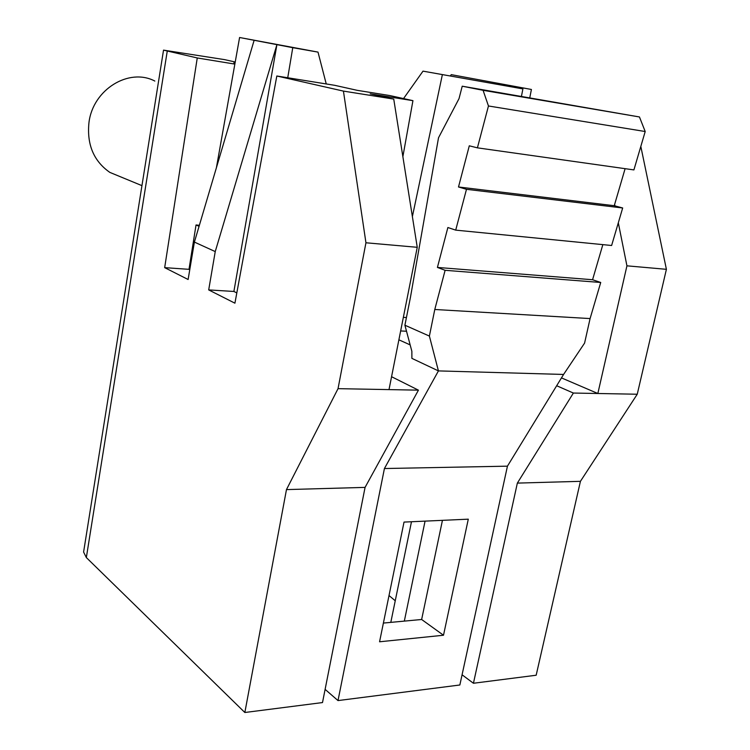 <?xml version="1.0" encoding="UTF-8"?>
<svg xmlns="http://www.w3.org/2000/svg" width="750" height="750" viewBox="0 0 750 750"><rect width="100%" height="100%" fill="white"/><g stroke="black" fill="none" stroke-linecap="round" stroke-linejoin="round"><path stroke-width="1.12" d="M390.806 622.378L411.478 521.747M389.016 595.538L395.241 600.759M556.669 385.734L573.375 393.047L517.35 483.103L473.438 683.259L462.075 674.794M473.438 683.259L536.166 675.234L580.425 481.331L637.247 394.228L666.403 269.316L640.819 146.419M216.394 167.775L239.588 37.5L276.909 44.644L215.241 251.588L208.697 289.913L234.919 303.188L276.825 76.003L343.434 91.106L365.944 242.775L338.034 388.659L286.472 489.6L244.847 712.5L86.344 557.569L83.597 552.047L83.747 551.147M244.847 712.5L322.5 702.562L365.072 487.387L418.434 390.159L391.566 376.716M425.062 521.128L404.325 621.112M442.444 520.341L421.641 619.491L383.391 623.072M398.888 339.816L410.166 344.897M429.394 336.075L404.906 325.219L411.863 351.281L411.891 358.369L438.431 370.903L563.578 374.447L584.587 343.097L590.091 318.572L434.784 309.488L429.394 336.075L438.431 370.903L384.422 468.534L507.441 466.163L563.578 374.447M325.116 689.381L338.006 700.584L384.422 468.534M286.472 489.6L365.072 487.387M235.228 61.997L224.456 59.606L163.528 50.128L197.259 57.956L234.853 64.097M215.241 251.588L194.4 242.081L188.119 279.506L164.672 267.638L197.259 57.956M517.35 483.103L580.425 481.331M338.006 700.584L459.853 684.994L507.441 466.163M379.566 641.784L404.025 522.084L468.291 519.169L443.503 635.241L379.566 641.784M488.456 105.975L483.084 90.309L639.45 116.963L645.206 131.522L633.9 169.913L477.413 147.844L488.456 105.975L645.206 131.522M639.45 116.963L462.225 86.203L459.019 98.644L438.516 137.766L410.419 297.506L404.906 325.219M600.722 282.478L592.566 279.731L437.419 267.431L445.116 270.309L600.722 282.478L590.091 318.572M592.566 279.731L602.85 244.631M622.678 207.975L611.625 245.494L455.709 230.128L466.481 189.309L622.678 207.975L614.259 205.706L625.106 168.675M614.259 205.706L458.503 186.984L469.294 145.809L477.413 147.844M466.481 189.309L458.503 186.984M437.419 267.431L447.872 227.522L455.709 230.128M445.116 270.309L434.784 309.488M462.225 86.203L483.084 90.309M343.434 91.106L393.741 99.094L417.253 247.303L389.006 389.606L418.434 390.159M393.741 99.094L370.172 93.834L412.941 100.659L402.872 156.666M338.034 388.659L389.006 389.606M365.944 242.775L417.253 247.303M276.825 76.003L334.584 85.294L357.234 90.338L389.944 95.578L412.941 100.659M403.538 98.578L423.009 71.147L522.9 88.894L521.456 96.309M412.378 216.591L442.331 74.822M208.697 289.913L233.887 291.459L276.909 44.644L292.762 47.681L287.738 77.756M292.762 47.681L318 52.106L326.241 83.953M450.366 75.928L451.247 74.644L531.413 89.475L529.781 97.734M451.247 74.644L531.413 89.475M510.534 86.55L510.966 85.894M423.009 71.147L522.9 88.894M614.634 204.422L614.925 205.884M618.309 222.787L626.934 265.828L666.403 269.316M626.934 265.828L597.844 393.497L561.469 377.897M239.588 37.5L318 52.106M254.137 40.284L194.4 242.081M236.812 292.903L233.887 291.459M235.031 63.122L233.85 62.859L235.041 63.056M189.759 269.719L189 269.334L196.031 224.981L199.069 226.294M189 269.334L164.672 267.638M196.031 224.981L199.369 225.281M573.375 393.047L637.247 394.228M123 177.825L109.828 172.387C93.637 161.053 86.691 144.394 88.978 122.428C93 89.466 128.963 67.462 154.828 81.056M421.641 619.491L443.503 635.241M167.25 51.15L86.344 557.569M410.081 344.606L409.219 344.578M406.509 331.228L400.65 330.956M406.434 317.541L403.341 317.372M163.528 50.128L83.597 552.047M141.947 185.644L109.828 172.387"/></g></svg>
